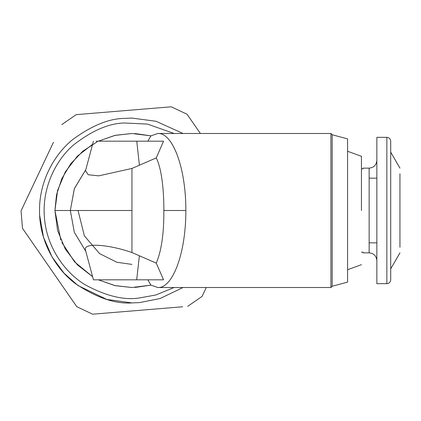 <?xml version="1.0" encoding="UTF-8"?>
<svg xmlns="http://www.w3.org/2000/svg" width="421" height="421" viewBox="0 0 421 421"><rect width="100%" height="100%" fill="white"/><g stroke="black" fill="none" stroke-linecap="round" stroke-linejoin="round"><path stroke-width="0.63" d="M131.947 252.558C109.181 244.501 82.49 242.196 85.526 250.269L93.441 279.812L163.543 279.812L156.286 263.114L131.947 252.558L131.947 168.442L156.286 157.886C161.638 168.926 163.895 189.271 163.858 210.5C164.001 233.245 161.48 250.779 156.286 263.114M85.81 251.332L74.328 232.308L70.339 210.5L74.328 188.692L85.81 169.668L74.391 188.519L70.339 210.5L131.947 210.5M93.441 141.188L85.526 170.731L88.247 174.762L98.777 175.852L131.947 168.442M147.86 141.188L150.923 135.862L157.828 133.489C172.473 132.452 185.945 167.369 185.856 210.5C185.95 253.531 172.489 288.58 157.828 287.511L150.923 285.138L147.86 279.812M156.286 157.886L163.543 141.188L136.778 141.188L139.388 165.158M96.104 141.188L136.778 141.188M61.892 242.491L74.575 261.873L92.609 276.708L77.327 264.788L65.287 249.069L57.577 230.492L54.935 210.5L57.588 190.455L65.313 171.889L77.353 156.18L92.609 144.292M131.947 133.489L115.28 135.315L98.377 141.188L114.744 135.436L131.947 133.489L150.923 135.862L134.973 133.546M131.947 287.511L115.28 285.685L98.377 279.812L114.717 285.559L131.947 287.511L150.923 285.138L134.978 287.454M122.137 279.812L96.104 279.812M139.388 255.842L136.683 279.812M157.828 133.489L330.917 133.489L330.917 287.511L157.828 287.511M60.798 239.975L54.935 210.5L56.498 195.06M56.646 194.37L61.834 178.636L70.675 163.843L82.79 151.218L97.277 141.735M330.917 133.489L332.18 134.752L332.18 286.248L330.917 287.511M332.18 134.752L347.583 138.877L347.583 282.123L332.18 286.248M347.583 282.123L347.583 269.729L361.444 264.683M361.444 156.317L347.583 151.271L347.583 138.877M347.583 210.5L347.583 151.271L347.583 210.5M78.038 210.5L84.379 235.871L99.603 253.626L116.854 262.251L131.947 264.409L116.854 262.251L99.603 253.626L84.379 235.871L78.038 210.5M361.444 210.5L361.444 156.317L361.444 210.5M174.105 133.489L147.461 124.084L124.737 123C109.218 123.174 92.199 130.447 73.68 144.824C55.767 160.064 41.742 188.045 44.447 217.71C46.631 247.406 65.034 272.713 85.216 284.822C105.829 295.974 123.811 300.368 139.156 298L155.802 294.995L174.099 287.511M376.848 160.443C376.358 165.085 373.79 167.653 369.143 168.142L362.986 168.142L362.986 168.847L361.444 168.847M361.444 252.153L362.986 252.153L362.986 252.858L369.143 252.858C373.79 253.347 376.358 255.915 376.848 260.557M369.143 242.843L376.848 242.843M376.848 178.157L369.143 178.157M362.986 252.858L362.986 252.153M362.986 168.847L362.986 168.142M183.03 133.489L155.991 121.269L131.947 118.085L124.358 118.396C108.976 118.569 91.794 125.595 72.812 139.483C54.825 153.881 39.164 180.767 39.532 210.8C39.237 240.796 55.614 268.972 75.406 283.601C96.309 297.658 115.154 304.094 131.947 302.915L139.535 302.604L160.059 298.536L183.03 287.511M139.535 302.604L131.947 302.915L106.802 299.431L78.032 285.559L64.06 273.203L52.041 256.921L43.474 237.202L39.658 215.278M376.848 283.659L376.848 137.341L386.857 137.341C389.178 137.583 390.462 138.867 390.709 141.188L390.709 279.812C390.462 282.133 389.178 283.417 386.857 283.659L376.848 283.659M399.95 173.71L399.95 247.29M182.709 306.772L92.631 314.192L76.806 306.72L92.631 314.192M76.806 306.72L22.487 228.298L21.05 210.858L53.435 142.319M199.891 132.768L187.087 114.28L171.263 106.808L76.19 114.638L61.803 124.605M187.087 114.28L200.391 133.489M206.29 287.511L202.091 296.395L187.703 306.362M399.95 252.858L390.709 268.861M390.709 152.139L399.95 168.142M25.528 201.38L21.218 210.5M163.858 210.5L185.856 210.5M70.339 210.5L54.935 210.5M369.143 168.142L369.143 252.858M386.857 137.341L386.857 283.659"/></g></svg>

